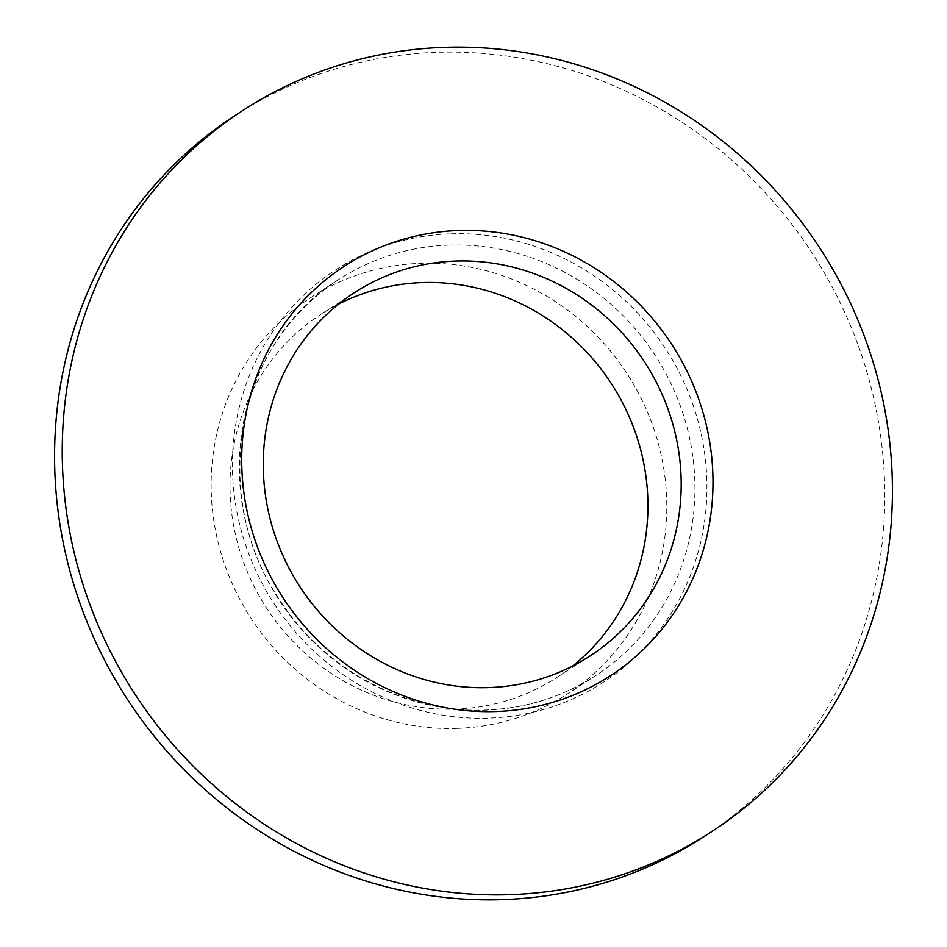<?xml version="1.0" encoding="UTF-8"?>
<svg xmlns="http://www.w3.org/2000/svg" width="947" height="947" viewBox="0 0 947 947"><rect width="100%" height="100%" fill="white"/><g stroke="black" fill="none" stroke-linecap="round" stroke-linejoin="round"><path stroke-width="0.71" stroke-dasharray="4.74 3.55" d="M456.856 728.385A236.063 224.297 -122.9 0 1 224.037 562.743A236.063 224.297 -122.9 0 1 310.711 297.666A236.063 224.297 -122.9 0 1 421.072 263.313A236.063 224.297 -122.9 0 1 653.892 428.955A236.063 224.297 -122.9 0 1 567.206 694.044A236.063 224.297 -122.9 0 1 456.856 728.385M572.675 666.025A216.52 205.724 -122.9 0 1 556.587 677.626A216.52 205.724 -122.9 0 1 455.377 709.125A216.52 205.724 -122.9 0 1 241.84 557.203A216.52 205.724 -122.9 0 1 321.329 314.073A216.52 205.724 -122.9 0 1 338.505 304.153M236.004 114.895A430.092 408.666 -122.9 0 1 437.064 52.322A430.092 408.666 -122.9 0 1 861.249 354.107A430.092 408.666 -122.9 0 1 703.325 837.077M451.032 233.814A245.841 233.589 -122.9 0 1 706.202 468.232A245.841 233.589 -122.9 0 1 488.297 718.146A245.841 233.589 -122.9 0 1 233.128 483.728A245.841 233.589 -122.9 0 1 451.032 233.814M449.209 245.107A236.063 224.297 -122.9 0 1 682.029 410.749A236.063 224.297 -122.9 0 1 595.355 675.827A236.063 224.297 -122.9 0 1 484.994 710.179A236.063 224.297 -122.9 0 1 252.174 544.525A236.063 224.297 -122.9 0 1 338.86 279.448A236.063 224.297 -122.9 0 1 449.209 245.107M310.711 297.666L338.86 279.448C236.939 341.5 208.02 494.571 279.045 598.989C323.625 669.422 405.6 713.422 485.42 710.037C525.455 708.534 562.092 697.134 595.355 675.827L567.206 694.044M589.851 656.105L556.587 677.626M354.592 292.552L321.329 314.073"/><path stroke-width="1.42" d="M338.505 304.153A216.52 205.724 -122.9 0 1 422.551 282.573A216.52 205.724 -122.9 0 1 632.513 424.718A216.52 205.724 -122.9 0 1 572.675 666.025M455.815 261.052A216.52 205.724 -122.9 0 1 669.351 412.975A216.52 205.724 -122.9 0 1 589.851 656.105A216.52 205.724 -122.9 0 1 488.628 687.605A216.52 205.724 -122.9 0 1 275.092 535.682A216.52 205.724 -122.9 0 1 354.592 292.552A216.52 205.724 -122.9 0 1 455.815 261.052M509.936 894.678A430.092 408.666 -122.9 0 1 85.751 592.893A430.092 408.666 -122.9 0 1 243.675 109.923A430.092 408.666 -122.9 0 1 444.735 47.35A430.092 408.666 -122.9 0 1 868.92 349.147A430.092 408.666 -122.9 0 1 710.996 832.105A430.092 408.666 -122.9 0 1 509.936 894.678M710.996 832.105L703.325 837.077A430.092 408.666 -122.9 0 1 502.265 899.65A430.092 408.666 -122.9 0 1 78.08 597.853A430.092 408.666 -122.9 0 1 236.004 114.895L243.675 109.923M495.849 711.528A244.16 231.991 -122.9 0 1 242.42 478.709A244.16 231.991 -122.9 0 1 458.833 230.5A244.16 231.991 -122.9 0 1 712.262 463.32A244.16 231.991 -122.9 0 1 495.849 711.528"/></g></svg>
